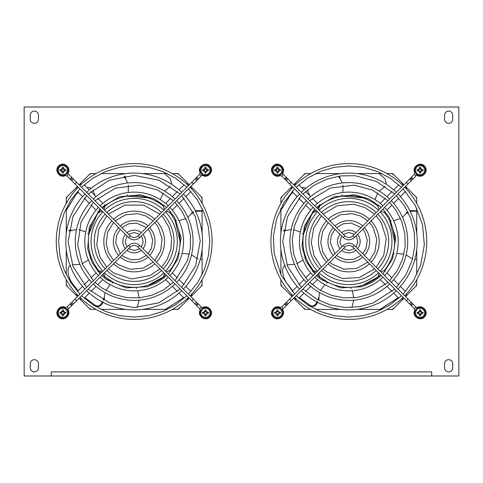 <?xml version="1.0" encoding="UTF-8"?>
<svg xmlns="http://www.w3.org/2000/svg" width="483" height="483" viewBox="0 0 483 483"><rect width="100%" height="100%" fill="white"/><g stroke="black" fill="none" stroke-linecap="round" stroke-linejoin="round"><path stroke-width="0.72" d="M405.545 186.402L416.738 197.589L416.738 203.343M416.738 208.306L416.738 233.452M416.738 249.548L416.738 274.694M416.738 279.657L416.738 285.411L405.545 296.598M403.915 298.228L392.727 309.422L386.974 309.422M382.011 309.422L356.865 309.422M340.769 309.422L315.628 309.422M310.66 309.422L304.906 309.422L293.718 298.228M292.088 296.598L280.895 285.411L280.895 279.657M280.895 274.688L280.895 249.548M280.895 233.452L280.895 208.312M280.895 203.343L280.895 197.589L292.088 186.402M293.718 184.772L304.906 173.578L310.66 173.578M315.628 173.578L340.769 173.578M356.865 173.578L382.005 173.578M386.974 173.578L392.727 173.578L403.915 184.772M77.455 296.598L66.262 285.411L66.262 279.657M66.262 274.688L66.262 249.548M66.262 233.452L66.262 208.318M66.262 203.343L66.262 197.589L77.455 186.402M96.026 309.422L90.273 309.422L79.085 298.228M189.282 298.228L178.094 309.422L172.34 309.422M167.366 309.422L142.231 309.422M126.135 309.422L100.995 309.422M202.105 279.657L202.105 285.411L190.912 296.598M190.912 186.402L202.105 197.589L202.105 203.343M202.105 208.312L202.105 233.452M202.105 249.548L202.105 274.688M172.34 173.578L178.094 173.578L189.282 184.772M79.085 184.772L90.273 173.578L96.026 173.578M100.995 173.578L126.135 173.578M142.231 173.578L167.372 173.578M431.681 371.91L431.681 375.985L51.319 375.985L51.307 371.898L51.319 375.985L24.15 375.985L24.15 107.015L458.85 107.015L458.85 375.985L431.693 375.985L431.693 371.898L51.319 371.898M452.74 119.241A4.075 4.075 0 0 1 448.659 123.316A4.075 4.075 0 0 1 444.589 119.241L444.589 115.165A4.075 4.075 0 0 1 448.659 111.09A4.075 4.075 0 0 1 452.74 115.165L452.74 119.241M30.26 115.165A4.075 4.075 0 0 1 34.341 111.09A4.075 4.075 0 0 1 38.411 115.165L38.411 119.241A4.075 4.075 0 0 1 34.335 123.316A4.075 4.075 0 0 1 30.26 119.241M30.266 119.241L30.266 115.165M444.589 363.759A4.075 4.075 0 0 1 448.659 359.684A4.075 4.075 0 0 1 452.74 363.759L452.74 367.835A4.075 4.075 0 0 1 448.659 371.91A4.075 4.075 0 0 1 444.589 367.835L444.589 363.759M30.26 363.759A4.075 4.075 0 0 1 34.335 359.684A4.075 4.075 0 0 1 38.411 363.759L38.411 367.835A4.075 4.075 0 0 1 34.341 371.91A4.075 4.075 0 0 1 30.26 367.835M30.266 367.835L30.266 363.759M406.511 293.851L406.052 296.097M380.731 271.784L384.275 270.565M377.96 276.892L379.101 273.414M384.414 270.389L385.289 271.253M378.569 277.973L377.706 277.097L363.119 285.061M403.414 298.736L401.168 299.194M316.902 211.216L313.358 212.435M313.219 212.611L312.344 211.747M319.674 206.108L318.532 209.586M319.927 205.903L319.064 205.027M294.219 184.264L296.465 183.806M291.122 189.149L291.581 186.903M296.465 299.194L294.219 298.736M318.532 273.414L319.577 276.813A45.849 45.849 0 0 0 380.411 274.724M314.958 210.588A45.849 45.849 0 0 0 313.503 270.74L316.902 271.784M379.101 209.586L377.881 206.042M377.706 205.903L378.569 205.027M384.208 212.357L380.731 211.216M384.414 212.611L385.289 211.747M317.222 274.724A45.849 45.849 0 0 0 319.577 276.813L319.752 276.958M319.064 277.973L319.933 277.103L327.51 282.096L326.75 283.201M308.257 262.879L313.219 270.389L312.344 271.253M291.581 296.097L291.122 293.851M401.168 183.806L403.414 184.264M406.052 186.903L406.511 189.149M384.13 270.74A45.849 45.849 0 0 0 384.13 212.26A45.849 45.849 0 0 1 384.13 270.74M378.056 206.187A45.849 45.849 0 0 0 319.577 206.187A45.849 45.849 0 0 1 378.056 206.187M318.502 300.227L319.022 298.971A16.833 16.833 0 0 1 318.949 297.28L319.637 292.65M320.452 290.452L324.799 284.644M326.858 283.135A16.833 16.833 0 0 1 328.126 282.416M283.599 230.814L284.952 230.922A16.833 16.833 0 0 1 286.534 230.331L291.152 229.552M293.495 229.648L300.36 231.991M302.436 233.482A16.833 16.833 0 0 1 303.511 234.466A45.849 45.849 0 0 0 315.592 273.094M338.825 176.174L339.144 177.496A16.833 16.833 0 0 1 340.189 178.813L342.362 182.966M342.99 185.224L342.882 192.476M342.109 194.909A16.833 16.833 0 0 1 341.505 196.237A45.849 45.849 0 0 0 317.222 208.276M407.857 211.808L406.698 212.52A16.833 16.833 0 0 1 405.768 213.927L402.49 217.272M400.54 218.57L393.603 220.707M391.055 220.725A16.833 16.833 0 0 1 389.6 220.562M299.454 297.582L309.772 305.196A74.714 74.714 0 0 0 310.557 305.679C313.449 307.357 315.87 306.107 317.826 301.941M287.373 284.004L287.439 284.101A74.714 74.714 0 0 1 286.522 282.748C282.609 276.753 280.852 267.479 285.218 265.348M311.644 214.669L303.626 233.784L302.334 233.398M320.555 205.396L319.257 204.87M309.645 195.603L307.496 189.922M289.402 196.201L289.335 196.291A74.714 74.714 0 0 1 290.337 194.999L292.873 192.282M301.47 187.428L306.186 188.014M290.337 194.999L280.895 210.377M281.408 229.92L280.895 229.86M286.534 230.331L283.72 230.077M338.178 173.578L338.251 173.922M416.738 210.817L409.819 210.57M405.768 213.927L408.189 212.478M340.189 178.813L339.567 176.066M318.949 297.28L317.838 299.877M305.751 257.222L304.845 258.296M303.052 260.047L296.761 263.67M294.521 264.31L286.993 264.859M374.422 203.47L374.518 202.063M374.941 199.6L377.899 192.965M379.336 191.135L385.102 186.263M392.902 254.094L394.261 253.756M396.742 253.394L403.963 254.161M406.149 254.964L412.56 258.936M280.895 230.626L281.281 230.669M394.665 241.355L389.914 221.178L391.182 220.731M379.94 309.422L397.334 298.319A74.714 74.714 0 0 0 398.028 297.715L398.173 297.582M350.459 287.319L351.201 288.508M352.312 290.754L353.816 297.86M353.731 300.185L351.932 307.514M286.522 282.748L292.728 290.863M416.738 259.268L414.746 259.715M379.173 173.578L384.993 178.831L386.515 184.428M410.158 211.246L416.738 211.228M398.107 297.516L397.334 298.319A74.714 74.714 0 0 0 398.028 297.715M317.156 301.591C315.206 305.757 312.743 306.959 309.772 305.196A74.714 74.714 0 0 0 310.557 305.679M362.848 197.855L342.193 196.134L342.157 194.794M313.274 270.462L313.618 270.872M317.349 274.845L318.049 275.491M318.068 275.509L318.43 275.829M313.503 212.26A45.849 45.849 0 0 1 315.592 209.906M191.878 293.851L191.419 296.097M166.098 271.784L169.642 270.565M163.326 276.892L164.468 273.414M169.781 270.389L170.656 271.253M163.936 277.973L163.073 277.097L148.486 285.061M188.781 298.736L186.535 299.194M102.269 211.216L98.725 212.435M98.586 212.611L97.711 211.747M105.04 206.108L103.899 209.586M105.294 205.903L104.431 205.027M79.586 184.264L81.832 183.806M76.489 189.149L76.948 186.903M81.832 299.194L79.586 298.736M103.899 273.414L104.944 276.813A45.849 45.849 0 0 0 165.778 274.724M100.325 210.588A45.849 45.849 0 0 0 98.87 270.74L102.269 271.784M164.468 209.586L163.248 206.042M163.073 205.903L163.936 205.027M169.575 212.357L166.098 211.216M169.781 212.611L170.656 211.747M102.589 274.724A45.849 45.849 0 0 0 104.944 276.813L105.119 276.958M104.431 277.973L105.3 277.103L112.877 282.096L112.116 283.201M97.161 268.542L98.586 270.389L97.711 271.253M76.948 296.097L76.489 293.851M186.535 183.806L188.781 184.264M191.419 186.903L191.878 189.149M169.497 270.74A45.849 45.849 0 0 0 169.497 212.26A45.849 45.849 0 0 1 169.497 270.74M163.423 206.187A45.849 45.849 0 0 0 104.944 206.187A45.849 45.849 0 0 1 163.423 206.187M103.869 300.227L104.388 298.971A16.833 16.833 0 0 1 104.316 297.28L105.004 292.65M105.819 290.452L110.166 284.644M112.225 283.135A16.833 16.833 0 0 1 113.493 282.416M68.966 230.814L70.319 230.922A16.833 16.833 0 0 1 71.901 230.331L76.519 229.552M78.862 229.648L85.726 231.991M87.803 233.482A16.833 16.833 0 0 1 88.878 234.466A45.849 45.849 0 0 0 100.959 273.094M124.191 176.174L124.511 177.496A16.833 16.833 0 0 1 125.556 178.813L127.729 182.966M128.357 185.224L128.249 192.476M127.476 194.909A16.833 16.833 0 0 1 126.872 196.237A45.849 45.849 0 0 0 102.589 208.276M193.224 211.808L192.065 212.52A16.833 16.833 0 0 1 191.135 213.927L187.857 217.272M185.907 218.57L178.97 220.707M176.422 220.725A16.833 16.833 0 0 1 174.967 220.562M84.821 297.582L95.139 305.196A74.714 74.714 0 0 0 95.924 305.679C98.816 307.357 101.237 306.107 103.193 301.941M72.74 284.004L72.806 284.101A74.714 74.714 0 0 1 71.889 282.748C67.976 276.753 66.219 267.479 70.584 265.348M97.011 214.669L88.993 233.784L87.701 233.398M105.922 205.396L104.624 204.87M95.012 195.603L92.863 189.922M74.768 196.201L74.702 196.291A74.714 74.714 0 0 1 75.704 194.999L78.24 192.282M86.837 187.428L91.553 188.014M75.704 194.999L66.262 210.377M66.775 229.92L66.262 229.86M71.901 230.331L69.087 230.077M123.545 173.578L123.618 173.922M202.105 210.817L195.186 210.57M191.135 213.927L193.556 212.478M125.556 178.813L124.934 176.066M104.316 297.28L103.205 299.877M91.118 257.222L90.212 258.296M88.419 260.047L82.128 263.67M79.888 264.31L72.359 264.859M159.788 203.47L159.885 202.063M160.308 199.6L163.266 192.965M164.703 191.135L170.463 186.263M178.269 254.094L179.628 253.756M182.109 253.394L189.33 254.161M191.516 254.964L197.927 258.936M66.262 230.626L66.648 230.669M180.032 241.355L175.281 221.178L176.549 220.731M165.307 309.422L182.701 298.319A74.714 74.714 0 0 0 183.395 297.715L183.54 297.582M135.826 287.319L136.568 288.508M137.679 290.754L139.182 297.86M139.098 300.185L137.299 307.514M71.889 282.748L78.095 290.863M202.105 259.268L200.113 259.715M164.54 173.578L170.36 178.831L171.882 184.428M195.524 211.246L202.105 211.228M183.474 297.516L182.701 298.319A74.714 74.714 0 0 0 183.395 297.715M102.523 301.591C100.573 305.757 98.109 306.959 95.139 305.196A74.714 74.714 0 0 0 95.924 305.679M148.215 197.855L127.56 196.134L127.524 194.794M98.641 270.462L98.985 270.872M102.716 274.845L103.416 275.491M103.434 275.509L103.797 275.829M98.87 212.26A45.849 45.849 0 0 1 100.959 209.906M281.951 173.3L282.392 173.608C286.558 168.326 278.649 161.008 273.704 165.566C268.27 169.539 273.927 178.716 279.917 175.649L281.655 175.969L285.803 180.117A1.153 0.676 -45 0 1 286.141 178.825A1.153 0.676 -45 0 1 287.433 178.487L286.31 177.358L284.674 178.994M417.016 174.635L416.708 175.075C421.991 179.241 429.309 171.332 424.75 166.387C420.778 160.954 411.601 166.611 414.668 172.6L414.348 174.339L410.2 178.487A1.153 0.676 45 0 1 411.492 178.825A1.153 0.676 45 0 1 411.83 180.117L412.959 178.994L411.323 177.358M410.2 178.487L352.801 235.879L354.437 237.515C350.688 240.594 346.945 240.594 343.196 237.515L285.803 180.117M282.392 309.392L281.951 309.7L282.392 309.392C286.558 314.675 278.649 321.992 273.704 317.434C268.27 313.461 273.927 304.284 279.917 307.351L281.655 307.031L284.674 304.006L286.31 305.642L283.286 308.661L281.655 307.031M417.016 308.365L416.708 307.925C421.991 303.759 429.309 311.668 424.75 316.613C420.778 322.046 411.601 316.389 414.668 310.4L414.348 308.661L411.323 305.642L412.959 304.006L415.978 307.031L414.348 308.661M411.323 305.642L352.801 247.121L354.437 245.485C350.688 242.406 346.945 242.406 343.196 245.485L284.674 304.006M294.552 185.599A77.908 77.908 0 0 1 403.082 185.599M404.718 187.235A77.908 77.908 0 0 1 404.718 295.765M403.082 297.401A77.908 77.908 0 0 1 294.552 297.401M292.915 295.765A77.908 77.908 0 0 1 292.915 187.235M301.277 192.325A68.399 68.399 0 0 1 396.356 192.325M397.992 193.961A68.399 68.399 0 0 1 397.992 289.039M396.356 290.675A68.399 68.399 0 0 1 301.277 290.675M299.641 289.039A68.399 68.399 0 0 1 299.641 193.961M308.003 199.05A58.89 58.89 0 0 1 389.63 199.05M391.266 200.686A58.89 58.89 0 0 1 391.266 282.314M389.63 283.95A58.89 58.89 0 0 1 308.003 283.95M306.367 282.314A58.89 58.89 0 0 1 306.367 200.686M314.729 205.776A49.381 49.381 0 0 1 382.904 205.776M384.54 207.412A49.381 49.381 0 0 1 384.54 275.588M382.904 277.224A49.381 49.381 0 0 1 314.729 277.224M313.093 275.588A49.381 49.381 0 0 1 313.093 207.412M321.455 212.502A39.872 39.872 0 0 1 376.179 212.502M377.815 214.138A39.872 39.872 0 0 1 377.815 268.862M376.179 270.498A39.872 39.872 0 0 1 321.455 270.498M319.818 268.862A39.872 39.872 0 0 1 319.818 214.138M328.18 219.228A30.363 30.363 0 0 1 369.453 219.228M371.089 220.864A30.363 30.363 0 0 1 371.089 262.136M369.453 263.772A30.363 30.363 0 0 1 328.18 263.772M326.544 262.136A30.363 30.363 0 0 1 326.544 220.864M334.912 225.959A20.854 20.854 0 0 1 362.721 225.959M364.357 227.596A20.854 20.854 0 0 1 364.357 255.404M362.721 257.041A20.854 20.854 0 0 1 334.912 257.041M333.276 255.404A20.854 20.854 0 0 1 333.276 227.596M341.656 232.703A11.344 11.344 0 0 1 355.977 232.703M357.613 234.34A11.344 11.344 0 0 1 357.613 248.66M355.977 250.297A11.344 11.344 0 0 1 341.656 250.297M340.02 248.66A11.344 11.344 0 0 1 340.02 234.34M67.318 173.3L67.759 173.608C71.925 168.326 64.016 161.008 59.071 165.566C53.637 169.539 59.294 178.716 65.283 175.649L67.022 175.969L71.17 180.117A1.153 0.676 -45 0 1 71.508 178.825A1.153 0.676 -45 0 1 72.8 178.487L71.677 177.358L70.041 178.994M202.383 174.635L202.075 175.075C207.358 179.241 214.675 171.332 210.117 166.387C206.144 160.954 196.967 166.611 200.034 172.6L199.714 174.339L195.567 178.487A1.153 0.676 45 0 1 196.859 178.825A1.153 0.676 45 0 1 197.197 180.117L198.326 178.994L196.69 177.358M195.567 178.487L138.168 235.879L139.804 237.515C136.055 240.594 132.312 240.594 128.563 237.515L71.17 180.117M67.759 309.392L67.318 309.7L67.759 309.392C71.925 314.675 64.016 321.992 59.071 317.434C53.637 313.461 59.294 304.284 65.283 307.351L67.022 307.031L70.041 304.006L71.677 305.642L68.652 308.661L67.022 307.031M202.383 308.365L202.075 307.925C207.358 303.759 214.675 311.668 210.117 316.613C206.144 322.046 196.967 316.389 200.034 310.4L199.714 308.661L196.69 305.642L198.326 304.006L201.345 307.031L199.714 308.661M196.69 305.642L138.168 247.121L139.804 245.485C136.055 242.406 132.312 242.406 128.563 245.485L70.041 304.006M79.918 185.599A77.908 77.908 0 0 1 188.448 185.599M190.085 187.235A77.908 77.908 0 0 1 190.085 295.765M188.448 297.401A77.908 77.908 0 0 1 79.918 297.401M78.282 295.765A77.908 77.908 0 0 1 78.282 187.235M86.644 192.325A68.399 68.399 0 0 1 181.723 192.325M183.359 193.961A68.399 68.399 0 0 1 183.359 289.039M181.723 290.675A68.399 68.399 0 0 1 86.644 290.675M85.008 289.039A68.399 68.399 0 0 1 85.008 193.961M93.37 199.05A58.89 58.89 0 0 1 174.997 199.05M176.633 200.686A58.89 58.89 0 0 1 176.633 282.314M174.997 283.95A58.89 58.89 0 0 1 93.37 283.95M91.734 282.314A58.89 58.89 0 0 1 91.734 200.686M100.096 205.776A49.381 49.381 0 0 1 168.271 205.776M169.907 207.412A49.381 49.381 0 0 1 169.907 275.588M168.271 277.224A49.381 49.381 0 0 1 100.096 277.224M98.46 275.588A49.381 49.381 0 0 1 98.46 207.412M106.821 212.502A39.872 39.872 0 0 1 161.545 212.502M163.182 214.138A39.872 39.872 0 0 1 163.182 268.862M161.545 270.498A39.872 39.872 0 0 1 106.821 270.498M105.185 268.862A39.872 39.872 0 0 1 105.185 214.138M113.547 219.228A30.363 30.363 0 0 1 154.82 219.228M156.456 220.864A30.363 30.363 0 0 1 156.456 262.136M154.82 263.772A30.363 30.363 0 0 1 113.547 263.772M111.911 262.136A30.363 30.363 0 0 1 111.911 220.864M120.279 225.959A20.854 20.854 0 0 1 148.088 225.959M149.724 227.596A20.854 20.854 0 0 1 149.724 255.404M148.088 257.041A20.854 20.854 0 0 1 120.279 257.041M118.643 255.404A20.854 20.854 0 0 1 118.643 227.596M127.023 232.703A11.344 11.344 0 0 1 141.344 232.703M142.98 234.34A11.344 11.344 0 0 1 142.98 248.66M141.344 250.297A11.344 11.344 0 0 1 127.023 250.297M125.387 248.66A11.344 11.344 0 0 1 125.387 234.34M420.138 164.751A5.434 5.434 0 0 1 424.841 172.902A5.434 5.434 0 0 1 415.428 172.902A5.434 5.434 0 0 1 420.138 164.751M420.138 174.701A4.522 4.522 0 0 1 416.219 167.921A4.522 4.522 0 0 1 424.05 167.921A4.522 4.522 0 0 1 420.138 174.701M420.512 168.772A8.815 0.767 -83.1 0 0 420.651 167.329A2.898 2.898 0 0 0 419.618 167.329A8.815 0.767 83.1 0 0 419.757 168.772L418.725 169.805A8.815 0.767 -173.1 0 0 417.282 169.666A2.898 2.898 0 0 0 417.282 170.698A8.815 0.767 -6.9 0 0 418.725 170.559L419.757 171.592A8.815 0.767 96.9 0 0 419.618 173.035A2.898 2.898 0 0 0 420.651 173.035A8.815 0.767 -96.9 0 0 420.512 171.592L421.544 170.559A8.815 0.767 6.9 0 0 422.987 170.698A2.898 2.898 0 0 0 422.987 169.666A8.815 0.767 173.1 0 0 421.544 169.805L420.313 168.748L420.651 167.329M420.928 169.231A8.73 1.515 -40.8 0 1 421.713 168.603A8.73 1.515 130.8 0 1 421.085 169.388M421.085 170.976A8.73 1.515 49.2 0 1 421.713 171.761A8.73 1.515 -139.2 0 1 420.928 171.133M419.341 171.133A8.73 1.515 139.2 0 1 418.556 171.761A8.73 1.515 -49.2 0 1 419.184 170.976M419.184 169.388A8.73 1.515 -130.8 0 1 418.556 168.603A8.73 1.515 40.8 0 1 419.341 169.231M419.618 167.329L419.896 168.38A1.817 1.817 0 0 1 420.373 168.38M417.282 170.698L418.332 170.421A1.817 1.817 0 0 1 418.332 169.944L417.282 169.666M420.651 173.035L420.373 171.984A1.817 1.817 0 0 1 419.896 171.984L419.618 173.035M422.987 169.666L421.937 169.944A1.817 1.817 0 0 1 421.937 170.421L422.987 170.698M418.556 171.761L419.407 170.91L419.896 171.984M421.713 171.761L420.862 170.91L421.937 170.421M421.713 168.603L420.862 169.455L420.313 168.748M418.556 168.603L419.407 169.455L418.332 169.944M421.937 169.944L420.862 169.455M420.373 171.984L420.862 170.91M419.896 168.38L419.407 169.455M418.332 170.421L419.407 170.91M62.862 164.751A5.434 5.434 0 0 1 67.572 172.902A5.434 5.434 0 0 1 58.159 172.902A5.434 5.434 0 0 1 62.862 164.751M62.862 174.701A4.522 4.522 0 0 1 58.95 167.921A4.522 4.522 0 0 1 66.781 167.921A4.522 4.522 0 0 1 62.862 174.701M63.243 168.772A8.815 0.767 -83.1 0 0 63.382 167.329A2.898 2.898 0 0 0 62.349 167.329A8.815 0.767 83.1 0 0 62.488 168.772L61.456 169.805A8.815 0.767 -173.1 0 0 60.013 169.666A2.898 2.898 0 0 0 60.013 170.698A8.815 0.767 -6.9 0 0 61.456 170.559L62.488 171.592A8.815 0.767 96.9 0 0 62.349 173.035A2.898 2.898 0 0 0 63.382 173.035A8.815 0.767 -96.9 0 0 63.243 171.592L64.275 170.559A8.815 0.767 6.9 0 0 65.718 170.698A2.898 2.898 0 0 0 65.718 169.666A8.815 0.767 173.1 0 0 64.275 169.805L63.044 168.748L63.382 167.329M63.659 169.231A8.73 1.515 -40.8 0 1 64.444 168.603A8.73 1.515 130.8 0 1 63.816 169.388M63.816 170.976A8.73 1.515 49.2 0 1 64.444 171.761A8.73 1.515 -139.2 0 1 63.659 171.133M62.072 171.133A8.73 1.515 139.2 0 1 61.287 171.761A8.73 1.515 -49.2 0 1 61.915 170.976M61.915 169.388A8.73 1.515 -130.8 0 1 61.287 168.603A8.73 1.515 40.8 0 1 62.072 169.231M62.349 167.329L62.627 168.38A1.817 1.817 0 0 1 63.104 168.38M60.013 170.698L61.063 170.421A1.817 1.817 0 0 1 61.063 169.944L60.013 169.666M63.382 173.035L63.104 171.984A1.817 1.817 0 0 1 62.627 171.984L62.349 173.035M65.718 169.666L64.668 169.944A1.817 1.817 0 0 1 64.668 170.421L65.718 170.698M61.287 171.761L62.138 170.91L62.627 171.984M64.444 171.761L63.593 170.91L64.668 170.421M64.444 168.603L63.593 169.455L63.044 168.748M61.287 168.603L62.138 169.455L61.063 169.944M64.668 169.944L63.593 169.455M63.104 171.984L63.593 170.91M62.627 168.38L62.138 169.455M61.063 170.421L62.138 170.91M277.496 164.751A5.434 5.434 0 0 1 282.205 172.902A5.434 5.434 0 0 1 272.792 172.902A5.434 5.434 0 0 1 277.496 164.751M277.496 174.701A4.522 4.522 0 0 1 273.583 167.921A4.522 4.522 0 0 1 281.414 167.921A4.522 4.522 0 0 1 277.496 174.701M277.876 168.772A8.815 0.767 -83.1 0 0 278.015 167.329A2.898 2.898 0 0 0 276.982 167.329A8.815 0.767 83.1 0 0 277.121 168.772L276.089 169.805A8.815 0.767 -173.1 0 0 274.646 169.666A2.898 2.898 0 0 0 274.646 170.698A8.815 0.767 -6.9 0 0 276.089 170.559L277.121 171.592A8.815 0.767 96.9 0 0 276.982 173.035A2.898 2.898 0 0 0 278.015 173.035A8.815 0.767 -96.9 0 0 277.876 171.592L278.908 170.559A8.815 0.767 6.9 0 0 280.351 170.698A2.898 2.898 0 0 0 280.351 169.666A8.815 0.767 173.1 0 0 278.908 169.805L277.677 168.748L278.015 167.329M278.293 169.231A8.73 1.515 -40.8 0 1 279.077 168.603A8.73 1.515 130.8 0 1 278.45 169.388M278.45 170.976A8.73 1.515 49.2 0 1 279.077 171.761A8.73 1.515 -139.2 0 1 278.293 171.133M276.705 171.133A8.73 1.515 139.2 0 1 275.92 171.761A8.73 1.515 -49.2 0 1 276.548 170.976M276.548 169.388A8.73 1.515 -130.8 0 1 275.92 168.603A8.73 1.515 40.8 0 1 276.705 169.231M276.982 167.329L277.26 168.38A1.817 1.817 0 0 1 277.737 168.38M274.646 170.698L275.696 170.421A1.817 1.817 0 0 1 275.696 169.944L274.646 169.666M278.015 173.035L277.737 171.984A1.817 1.817 0 0 1 277.26 171.984L276.982 173.035M280.351 169.666L279.301 169.944A1.817 1.817 0 0 1 279.301 170.421L280.351 170.698M275.92 171.761L276.771 170.91L277.26 171.984M279.077 171.761L278.226 170.91L279.301 170.421M279.077 168.603L278.226 169.455L277.677 168.748M275.92 168.603L276.771 169.455L275.696 169.944M279.301 169.944L278.226 169.455M277.737 171.984L278.226 170.91M277.26 168.38L276.771 169.455M275.696 170.421L276.771 170.91M277.496 307.381A5.434 5.434 0 0 1 282.205 315.532A5.434 5.434 0 0 1 272.792 315.532A5.434 5.434 0 0 1 277.496 307.381M277.496 317.337A4.522 4.522 0 0 1 273.583 310.557A4.522 4.522 0 0 1 281.414 310.557A4.522 4.522 0 0 1 277.496 317.337M277.876 311.408A8.815 0.767 -83.1 0 0 278.015 309.965A2.898 2.898 0 0 0 276.982 309.965A8.815 0.767 83.1 0 0 277.121 311.408L276.089 312.441A8.815 0.767 -173.1 0 0 274.646 312.302A2.898 2.898 0 0 0 274.646 313.334A8.815 0.767 -6.9 0 0 276.089 313.195L277.121 314.228A8.815 0.767 96.9 0 0 276.982 315.671A2.898 2.898 0 0 0 278.015 315.671A8.815 0.767 -96.9 0 0 277.876 314.228L278.908 313.195A8.815 0.767 6.9 0 0 280.351 313.334A2.898 2.898 0 0 0 280.351 312.302A8.815 0.767 173.1 0 0 278.908 312.441L277.677 311.384L278.015 309.965M278.293 311.867A8.73 1.515 -40.8 0 1 279.077 311.239A8.73 1.515 130.8 0 1 278.45 312.024M278.45 313.612A8.73 1.515 49.2 0 1 279.077 314.397A8.73 1.515 -139.2 0 1 278.293 313.769M276.705 313.769A8.73 1.515 139.2 0 1 275.92 314.397A8.73 1.515 -49.2 0 1 276.548 313.612M276.548 312.024A8.73 1.515 -130.8 0 1 275.92 311.239A8.73 1.515 40.8 0 1 276.705 311.867M276.982 309.965L277.26 311.016A1.817 1.817 0 0 1 277.737 311.016M274.646 313.334L275.696 313.056A1.817 1.817 0 0 1 275.696 312.579L274.646 312.302M278.015 315.671L277.737 314.62A1.817 1.817 0 0 1 277.26 314.62L276.982 315.671M280.351 312.302L279.301 312.579A1.817 1.817 0 0 1 279.301 313.056L280.351 313.334M275.92 314.397L276.771 313.545L277.26 314.62M279.077 314.397L278.226 313.545L279.301 313.056M279.077 311.239L278.226 312.09L277.677 311.384M275.92 311.239L276.771 312.09L275.696 312.579M279.301 312.579L278.226 312.09M277.737 314.62L278.226 313.545M277.26 311.016L276.771 312.09M275.696 313.056L276.771 313.545M420.138 307.381A5.434 5.434 0 0 1 424.841 315.532A5.434 5.434 0 0 1 415.428 315.532A5.434 5.434 0 0 1 420.138 307.381M420.138 317.337A4.522 4.522 0 0 1 416.219 310.557A4.522 4.522 0 0 1 424.05 310.557A4.522 4.522 0 0 1 420.138 317.337M420.512 311.408A8.815 0.767 -83.1 0 0 420.651 309.965A2.898 2.898 0 0 0 419.618 309.965A8.815 0.767 83.1 0 0 419.757 311.408L418.725 312.441A8.815 0.767 -173.1 0 0 417.282 312.302A2.898 2.898 0 0 0 417.282 313.334A8.815 0.767 -6.9 0 0 418.725 313.195L419.757 314.228A8.815 0.767 96.9 0 0 419.618 315.671A2.898 2.898 0 0 0 420.651 315.671A8.815 0.767 -96.9 0 0 420.512 314.228L421.544 313.195A8.815 0.767 6.9 0 0 422.987 313.334A2.898 2.898 0 0 0 422.987 312.302A8.815 0.767 173.1 0 0 421.544 312.441L420.313 311.384L420.651 309.965M420.928 311.867A8.73 1.515 -40.8 0 1 421.713 311.239A8.73 1.515 130.8 0 1 421.085 312.024M421.085 313.612A8.73 1.515 49.2 0 1 421.713 314.397A8.73 1.515 -139.2 0 1 420.928 313.769M419.341 313.769A8.73 1.515 139.2 0 1 418.556 314.397A8.73 1.515 -49.2 0 1 419.184 313.612M419.184 312.024A8.73 1.515 -130.8 0 1 418.556 311.239A8.73 1.515 40.8 0 1 419.341 311.867M419.618 309.965L419.896 311.016A1.817 1.817 0 0 1 420.373 311.016M417.282 313.334L418.332 313.056A1.817 1.817 0 0 1 418.332 312.579L417.282 312.302M420.651 315.671L420.373 314.62A1.817 1.817 0 0 1 419.896 314.62L419.618 315.671M422.987 312.302L421.937 312.579A1.817 1.817 0 0 1 421.937 313.056L422.987 313.334M418.556 314.397L419.407 313.545L419.896 314.62M421.713 314.397L420.862 313.545L421.937 313.056M421.713 311.239L420.862 312.09L420.313 311.384M418.556 311.239L419.407 312.09L418.332 312.579M421.937 312.579L420.862 312.09M420.373 314.62L420.862 313.545M419.896 311.016L419.407 312.09M418.332 313.056L419.407 313.545M205.504 164.751A5.434 5.434 0 0 1 210.208 172.902A5.434 5.434 0 0 1 200.795 172.902A5.434 5.434 0 0 1 205.504 164.751M205.504 174.701A4.522 4.522 0 0 1 201.586 167.921A4.522 4.522 0 0 1 209.417 167.921A4.522 4.522 0 0 1 205.504 174.701M205.879 168.772A8.815 0.767 -83.1 0 0 206.018 167.329A2.898 2.898 0 0 0 204.985 167.329A8.815 0.767 83.1 0 0 205.124 168.772L204.092 169.805A8.815 0.767 -173.1 0 0 202.649 169.666A2.898 2.898 0 0 0 202.649 170.698A8.815 0.767 -6.9 0 0 204.092 170.559L205.124 171.592A8.815 0.767 96.9 0 0 204.985 173.035A2.898 2.898 0 0 0 206.018 173.035A8.815 0.767 -96.9 0 0 205.879 171.592L206.911 170.559A8.815 0.767 6.9 0 0 208.354 170.698A2.898 2.898 0 0 0 208.354 169.666A8.815 0.767 173.1 0 0 206.911 169.805L205.68 168.748L206.018 167.329M206.295 169.231A8.73 1.515 -40.8 0 1 207.08 168.603A8.73 1.515 130.8 0 1 206.452 169.388M206.452 170.976A8.73 1.515 49.2 0 1 207.08 171.761A8.73 1.515 -139.2 0 1 206.295 171.133M204.707 171.133A8.73 1.515 139.2 0 1 203.923 171.761A8.73 1.515 -49.2 0 1 204.55 170.976M204.55 169.388A8.73 1.515 -130.8 0 1 203.923 168.603A8.73 1.515 40.8 0 1 204.707 169.231M204.985 167.329L205.263 168.38A1.817 1.817 0 0 1 205.74 168.38M202.649 170.698L203.699 170.421A1.817 1.817 0 0 1 203.699 169.944L202.649 169.666M206.018 173.035L205.74 171.984A1.817 1.817 0 0 1 205.263 171.984L204.985 173.035M208.354 169.666L207.304 169.944A1.817 1.817 0 0 1 207.304 170.421L208.354 170.698M203.923 171.761L204.774 170.91L205.263 171.984M207.08 171.761L206.229 170.91L207.304 170.421M207.08 168.603L206.229 169.455L205.68 168.748M203.923 168.603L204.774 169.455L203.699 169.944M207.304 169.944L206.229 169.455M205.74 171.984L206.229 170.91M205.263 168.38L204.774 169.455M203.699 170.421L204.774 170.91M205.504 307.381A5.434 5.434 0 0 1 210.208 315.532A5.434 5.434 0 0 1 200.795 315.532A5.434 5.434 0 0 1 205.504 307.381M205.504 317.337A4.522 4.522 0 0 1 201.586 310.557A4.522 4.522 0 0 1 209.417 310.557A4.522 4.522 0 0 1 205.504 317.337M205.879 311.408A8.815 0.767 -83.1 0 0 206.018 309.965A2.898 2.898 0 0 0 204.985 309.965A8.815 0.767 83.1 0 0 205.124 311.408L204.092 312.441A8.815 0.767 -173.1 0 0 202.649 312.302A2.898 2.898 0 0 0 202.649 313.334A8.815 0.767 -6.9 0 0 204.092 313.195L205.124 314.228A8.815 0.767 96.9 0 0 204.985 315.671A2.898 2.898 0 0 0 206.018 315.671A8.815 0.767 -96.9 0 0 205.879 314.228L206.911 313.195A8.815 0.767 6.9 0 0 208.354 313.334A2.898 2.898 0 0 0 208.354 312.302A8.815 0.767 173.1 0 0 206.911 312.441L205.68 311.384L206.018 309.965M206.295 311.867A8.73 1.515 -40.8 0 1 207.08 311.239A8.73 1.515 130.8 0 1 206.452 312.024M206.452 313.612A8.73 1.515 49.2 0 1 207.08 314.397A8.73 1.515 -139.2 0 1 206.295 313.769M204.707 313.769A8.73 1.515 139.2 0 1 203.923 314.397A8.73 1.515 -49.2 0 1 204.55 313.612M204.55 312.024A8.73 1.515 -130.8 0 1 203.923 311.239A8.73 1.515 40.8 0 1 204.707 311.867M204.985 309.965L205.263 311.016A1.817 1.817 0 0 1 205.74 311.016M202.649 313.334L203.699 313.056A1.817 1.817 0 0 1 203.699 312.579L202.649 312.302M206.018 315.671L205.74 314.62A1.817 1.817 0 0 1 205.263 314.62L204.985 315.671M208.354 312.302L207.304 312.579A1.817 1.817 0 0 1 207.304 313.056L208.354 313.334M203.923 314.397L204.774 313.545L205.263 314.62M207.08 314.397L206.229 313.545L207.304 313.056M207.08 311.239L206.229 312.09L205.68 311.384M203.923 311.239L204.774 312.09L203.699 312.579M207.304 312.579L206.229 312.09M205.74 314.62L206.229 313.545M205.263 311.016L204.774 312.09M203.699 313.056L204.774 313.545M62.862 307.381A5.434 5.434 0 0 1 67.572 315.532A5.434 5.434 0 0 1 58.159 315.532A5.434 5.434 0 0 1 62.862 307.381M62.862 317.337A4.522 4.522 0 0 1 58.95 310.557A4.522 4.522 0 0 1 66.781 310.557A4.522 4.522 0 0 1 62.862 317.337M63.243 311.408A8.815 0.767 -83.1 0 0 63.382 309.965A2.898 2.898 0 0 0 62.349 309.965A8.815 0.767 83.1 0 0 62.488 311.408L61.456 312.441A8.815 0.767 -173.1 0 0 60.013 312.302A2.898 2.898 0 0 0 60.013 313.334A8.815 0.767 -6.9 0 0 61.456 313.195L62.488 314.228A8.815 0.767 96.9 0 0 62.349 315.671A2.898 2.898 0 0 0 63.382 315.671A8.815 0.767 -96.9 0 0 63.243 314.228L64.275 313.195A8.815 0.767 6.9 0 0 65.718 313.334A2.898 2.898 0 0 0 65.718 312.302A8.815 0.767 173.1 0 0 64.275 312.441L63.044 311.384L63.382 309.965M63.659 311.867A8.73 1.515 -40.8 0 1 64.444 311.239A8.73 1.515 130.8 0 1 63.816 312.024M63.816 313.612A8.73 1.515 49.2 0 1 64.444 314.397A8.73 1.515 -139.2 0 1 63.659 313.769M62.072 313.769A8.73 1.515 139.2 0 1 61.287 314.397A8.73 1.515 -49.2 0 1 61.915 313.612M61.915 312.024A8.73 1.515 -130.8 0 1 61.287 311.239A8.73 1.515 40.8 0 1 62.072 311.867M62.349 309.965L62.627 311.016A1.817 1.817 0 0 1 63.104 311.016M60.013 313.334L61.063 313.056A1.817 1.817 0 0 1 61.063 312.579L60.013 312.302M63.382 315.671L63.104 314.62A1.817 1.817 0 0 1 62.627 314.62L62.349 315.671M65.718 312.302L64.668 312.579A1.817 1.817 0 0 1 64.668 313.056L65.718 313.334M61.287 314.397L62.138 313.545L62.627 314.62M64.444 314.397L63.593 313.545L64.668 313.056M64.444 311.239L63.593 312.09L63.044 311.384M61.287 311.239L62.138 312.09L61.063 312.579M64.668 312.579L63.593 312.09M63.104 314.62L63.593 313.545M62.627 311.016L62.138 312.09M61.063 313.056L62.138 313.545M303.517 308.027A80.486 80.486 0 0 0 305.63 309.422M392.003 309.422A80.486 80.486 0 0 0 394.116 308.027M378.485 272.804A43.132 43.132 0 0 1 319.148 272.804M317.512 271.168A43.132 43.132 0 0 1 317.512 211.832M282.289 196.201A80.486 80.486 0 0 0 280.895 198.314M280.895 284.686A80.486 80.486 0 0 0 282.289 286.799M380.121 211.832A43.132 43.132 0 0 1 380.121 271.168M319.148 210.196A43.132 43.132 0 0 1 378.485 210.196M415.344 286.799A80.486 80.486 0 0 0 416.738 284.686M416.738 198.314A80.486 80.486 0 0 0 415.344 196.201M394.116 174.973A80.486 80.486 0 0 0 392.003 173.578M305.63 173.578A80.486 80.486 0 0 0 303.517 174.973M88.884 308.027A80.486 80.486 0 0 0 90.997 309.422M177.37 309.422A80.486 80.486 0 0 0 179.483 308.027M163.852 272.804A43.132 43.132 0 0 1 104.515 272.804M102.879 271.168A43.132 43.132 0 0 1 102.879 211.832M67.656 196.201A80.486 80.486 0 0 0 66.262 198.314M66.262 284.686A80.486 80.486 0 0 0 67.656 286.799M165.488 211.832A43.132 43.132 0 0 1 165.488 271.168M104.515 210.196A43.132 43.132 0 0 1 163.852 210.196M200.711 286.799A80.486 80.486 0 0 0 202.105 284.686M202.105 198.314A80.486 80.486 0 0 0 200.711 196.201M179.483 174.973A80.486 80.486 0 0 0 177.37 173.578M90.997 173.578A80.486 80.486 0 0 0 88.884 174.973M279.699 175.148L279.917 175.649M415.169 172.383L414.668 172.6M281.855 173.433L283.286 174.339L281.655 175.969M416.883 174.538L415.978 175.969L414.348 174.339M286.787 181.101A1.153 0.676 -45 0 1 287.119 179.803A1.153 0.676 -45 0 1 288.417 179.471L287.433 178.487M409.216 179.471A1.153 0.676 45 0 1 410.514 179.803A1.153 0.676 45 0 1 410.846 181.101L411.83 180.117M289.601 183.92L291.237 182.284L288.417 179.471M406.396 182.284L408.032 183.92L410.846 181.101M343.196 237.515L344.832 235.879L291.237 182.284M279.699 307.852L279.917 307.351M415.169 310.617L414.668 310.4M285.803 302.883A1.153 0.676 45 0 0 286.141 304.175A1.153 0.676 45 0 0 287.433 304.513L286.31 305.642M410.2 304.513A1.153 0.676 -45 0 0 411.492 304.175A1.153 0.676 -45 0 0 411.83 302.883L412.959 304.006M286.787 301.899A1.153 0.676 45 0 0 287.119 303.197A1.153 0.676 45 0 0 288.417 303.529L287.433 304.513M409.216 303.529A1.153 0.676 -45 0 0 410.514 303.197A1.153 0.676 -45 0 0 410.846 301.899L411.83 302.883M289.601 299.08L291.237 300.716L288.417 303.529M406.396 300.716L408.032 299.08L410.846 301.899M343.196 245.485L344.832 247.121L291.237 300.716M65.066 175.148L65.283 175.649M200.536 172.383L200.034 172.6M67.222 173.433L68.652 174.339L67.022 175.969M202.25 174.538L201.345 175.969L199.714 174.339M72.154 181.101A1.153 0.676 -45 0 1 72.486 179.803A1.153 0.676 -45 0 1 73.784 179.471L72.8 178.487M194.583 179.471A1.153 0.676 45 0 1 195.881 179.803A1.153 0.676 45 0 1 196.213 181.101L197.197 180.117M74.968 183.92L76.604 182.284L73.784 179.471M191.763 182.284L193.399 183.92L196.213 181.101M128.563 237.515L130.199 235.879L76.604 182.284M65.066 307.852L65.283 307.351M200.536 310.617L200.034 310.4M71.17 302.883A1.153 0.676 45 0 0 71.508 304.175A1.153 0.676 45 0 0 72.8 304.513L71.677 305.642M195.567 304.513A1.153 0.676 -45 0 0 196.859 304.175A1.153 0.676 -45 0 0 197.197 302.883L198.326 304.006M72.154 301.899A1.153 0.676 45 0 0 72.486 303.197A1.153 0.676 45 0 0 73.784 303.529L72.8 304.513M194.583 303.529A1.153 0.676 -45 0 0 195.881 303.197A1.153 0.676 -45 0 0 196.213 301.899L197.197 302.883M74.968 299.08L76.604 300.716L73.784 303.529M191.763 300.716L193.399 299.08L196.213 301.899M128.563 245.485L130.199 247.121L76.604 300.716M420.138 175.564A5.379 5.379 0 0 0 425.517 170.185A5.379 5.379 0 0 0 420.138 164.8A5.379 5.379 0 0 0 414.752 170.185A5.379 5.379 0 0 0 420.138 175.564M419.661 167.607A2.62 2.62 0 0 1 420.608 167.607M417.56 170.656A2.62 2.62 0 0 1 417.56 169.708M420.608 172.757A2.62 2.62 0 0 1 419.661 172.757M422.71 169.708A2.62 2.62 0 0 1 422.71 170.656M62.862 175.564A5.379 5.379 0 0 0 68.248 170.185A5.379 5.379 0 0 0 62.862 164.8A5.379 5.379 0 0 0 57.483 170.185A5.379 5.379 0 0 0 62.862 175.564M62.392 167.607A2.62 2.62 0 0 1 63.339 167.607M60.29 170.656A2.62 2.62 0 0 1 60.29 169.708M63.339 172.757A2.62 2.62 0 0 1 62.392 172.757M65.44 169.708A2.62 2.62 0 0 1 65.44 170.656M277.496 175.564A5.379 5.379 0 0 0 282.881 170.185A5.379 5.379 0 0 0 277.496 164.8A5.379 5.379 0 0 0 272.116 170.185A5.379 5.379 0 0 0 277.496 175.564M277.025 167.607A2.62 2.62 0 0 1 277.973 167.607M274.924 170.656A2.62 2.62 0 0 1 274.924 169.708M277.973 172.757A2.62 2.62 0 0 1 277.025 172.757M280.074 169.708A2.62 2.62 0 0 1 280.074 170.656M277.496 318.2A5.379 5.379 0 0 0 282.881 312.815A5.379 5.379 0 0 0 277.496 307.436A5.379 5.379 0 0 0 272.116 312.815A5.379 5.379 0 0 0 277.496 318.2M277.025 310.243A2.62 2.62 0 0 1 277.973 310.243M274.924 313.292A2.62 2.62 0 0 1 274.924 312.344M277.973 315.393A2.62 2.62 0 0 1 277.025 315.393M280.074 312.344A2.62 2.62 0 0 1 280.074 313.292M420.138 318.2A5.379 5.379 0 0 0 425.517 312.815A5.379 5.379 0 0 0 420.138 307.436A5.379 5.379 0 0 0 414.752 312.815A5.379 5.379 0 0 0 420.138 318.2M419.661 310.243A2.62 2.62 0 0 1 420.608 310.243M417.56 313.292A2.62 2.62 0 0 1 417.56 312.344M420.608 315.393A2.62 2.62 0 0 1 419.661 315.393M422.71 312.344A2.62 2.62 0 0 1 422.71 313.292M205.504 175.564A5.379 5.379 0 0 0 210.884 170.185A5.379 5.379 0 0 0 205.504 164.8A5.379 5.379 0 0 0 200.119 170.185A5.379 5.379 0 0 0 205.504 175.564M205.027 167.607A2.62 2.62 0 0 1 205.975 167.607M202.926 170.656A2.62 2.62 0 0 1 202.926 169.708M205.975 172.757A2.62 2.62 0 0 1 205.027 172.757M208.076 169.708A2.62 2.62 0 0 1 208.076 170.656M205.504 318.2A5.379 5.379 0 0 0 210.884 312.815A5.379 5.379 0 0 0 205.504 307.436A5.379 5.379 0 0 0 200.119 312.815A5.379 5.379 0 0 0 205.504 318.2M205.027 310.243A2.62 2.62 0 0 1 205.975 310.243M202.926 313.292A2.62 2.62 0 0 1 202.926 312.344M205.975 315.393A2.62 2.62 0 0 1 205.027 315.393M208.076 312.344A2.62 2.62 0 0 1 208.076 313.292M62.862 318.2A5.379 5.379 0 0 0 68.248 312.815A5.379 5.379 0 0 0 62.862 307.436A5.379 5.379 0 0 0 57.483 312.815A5.379 5.379 0 0 0 62.862 318.2M62.392 310.243A2.62 2.62 0 0 1 63.339 310.243M60.29 313.292A2.62 2.62 0 0 1 60.29 312.344M63.339 315.393A2.62 2.62 0 0 1 62.392 315.393M65.44 312.344A2.62 2.62 0 0 1 65.44 313.292M405.527 291.484L400.425 286.383M398.789 284.747L393.681 279.645M392.045 278.003L386.931 272.895M398.801 298.21L393.699 293.109M392.063 291.472L386.961 286.365M385.319 284.728L380.212 279.615M317.422 203.385L312.314 198.272M310.672 196.635L305.57 191.528M303.934 189.891L298.826 184.79M310.702 210.105L305.588 204.997M303.952 203.355L298.844 198.253M297.208 196.617L292.106 191.51M398.801 184.79L393.699 189.891M392.063 191.528L386.961 196.635M385.319 198.272L380.212 203.385M405.527 191.51L400.425 196.617M398.789 198.253L393.681 203.355M392.045 204.997L386.931 210.105M310.702 272.895L305.588 278.003M303.952 279.645L298.844 284.747M297.208 286.383L292.106 291.484M317.422 279.615L312.314 284.728M310.672 286.365L305.57 291.472M303.934 293.109L298.826 298.21M190.894 291.49L185.792 286.383M184.156 284.753L179.048 279.645M177.412 278.003L172.298 272.895M184.174 298.216L179.066 293.109M177.436 291.472L172.328 286.365M170.686 284.728L165.578 279.615M102.788 203.385L97.681 198.272M96.039 196.635L90.931 191.528M89.301 189.891L84.193 184.784M96.069 210.105L90.955 204.997M89.319 203.355L84.211 198.247M82.575 196.617L77.467 191.51M184.168 184.79L179.066 189.891M177.43 191.528L172.328 196.635M170.686 198.272L165.578 203.385M190.894 191.516L185.792 196.617M184.156 198.253L179.048 203.355M177.412 204.997L172.298 210.105M96.069 272.895L90.955 278.003M89.319 279.645L84.211 284.747M82.575 286.383L77.473 291.484M102.788 279.615L97.681 284.728M96.039 286.365L90.937 291.472M89.301 293.109L84.199 298.21M283.286 174.339L286.31 177.358M415.978 175.969L412.959 178.994M354.437 237.515L408.032 183.92M352.801 235.879C350.145 238.065 347.488 238.065 344.832 235.879M281.855 309.567L283.286 308.661M416.883 308.462L415.978 307.031M408.032 299.08L354.437 245.485M352.801 247.121C350.145 244.935 347.488 244.935 344.832 247.121M296.182 187.235L307.472 178.215L320.416 171.441L334.441 167.281L348.961 165.904L363.433 167.329L377.32 171.483L390.137 178.197L401.451 187.235M403.082 188.865L415.175 205.281L422.462 224.426L424.34 244.875L420.711 264.859L413.623 280.418L403.082 294.129M401.451 295.765L390.022 304.882L377.096 311.607L363.174 315.719L348.756 317.096L334.351 315.701L320.458 311.577L307.58 304.858L296.182 295.765M294.552 294.135L281.148 275.201L274.151 253.327L273.432 235.855L276.741 218.69L283.913 202.745L294.552 188.865M302.907 193.961L314.137 185.243L326.973 179.127L340.817 175.897L355.035 175.703L376.432 181.457L394.726 193.961M396.356 195.591L404.615 206.09L410.822 218.624L414.245 232.19L414.74 246.167L412.283 259.939L405.992 274.646L396.356 287.409M394.726 289.039L373.148 302.95L359.153 306.771L344.669 307.46L330.378 304.966L316.981 299.412L302.907 289.039M301.277 287.409L287.542 266.26L282.73 241.5L287.542 216.746L301.277 195.591M309.633 200.686L330.197 188.074L354.142 185.17L372.381 190.061L388 200.686M389.63 202.317L395.613 209.7L401.584 221.087L404.832 233.531L405.183 246.384L402.629 258.985L397.358 270.571L389.63 280.683M388 282.314L369.646 294.105L357.227 297.45L344.379 297.902L331.755 295.445L320.018 290.198L309.633 282.314M308.003 280.683L298.959 268.252L293.598 253.841L292.257 240.009L294.328 226.267L299.683 213.45L308.003 202.317M316.359 207.412L334.115 196.786L354.715 194.8L369.006 198.978L381.274 207.412M382.904 209.042L389.334 217.537L395.74 237.805L392.582 258.828L382.904 273.958M381.274 275.588L372.278 282.307L361.948 286.703L340.726 287.868L321.147 279.579L316.359 275.588M314.729 273.958L305.987 261.019L301.953 245.932L304.338 226.098L314.729 209.042M323.085 214.138L337.2 205.782L353.526 204.237L364.822 207.521L374.548 214.138M376.179 215.768L381.147 222.379L386.261 238.554L383.737 255.326L376.179 267.232M374.548 268.862L359.298 277.568L342.356 278.504L326.737 271.887L323.085 268.862M321.455 267.232L314.119 255.887L311.275 242.677L313.684 228.211L321.455 215.768M329.817 220.864L340.28 214.778L352.33 213.667L360.638 216.058L367.817 220.864M369.453 222.5L372.961 227.221L376.782 239.296L374.899 251.824L369.453 260.5M367.817 262.136L356.641 268.439L343.993 269.134L332.328 264.195L329.817 262.136M328.18 260.5L322.849 252.108L320.778 242.381L322.529 231.713L328.18 222.5M336.548 227.596L343.359 223.78L351.141 223.104L361.085 227.596M362.721 229.232L364.78 232.063L367.303 240.045L366.06 248.328L362.721 253.768M361.085 255.404L353.991 259.305L345.629 259.769L337.919 256.503L336.548 255.404M334.912 253.768L330.312 242.665L331.278 235.487L334.912 229.232M343.298 234.346L348.817 232.468L354.335 234.352M355.971 235.982L356.593 236.899L357.831 242.055L355.971 247.018M354.335 248.654L349.088 250.532L343.298 248.654M341.662 247.018L339.803 242.068L341.662 235.982M68.652 174.339L71.677 177.358M201.345 175.969L198.326 178.994M139.804 237.515L193.399 183.92M138.168 235.879C135.512 238.065 132.855 238.065 130.199 235.879M67.222 309.567L68.652 308.661M202.25 308.462L201.345 307.031M193.399 299.08L139.804 245.485M138.168 247.121C135.512 244.935 132.855 244.935 130.199 247.121M81.549 187.235L92.778 178.251L105.729 171.465L119.79 167.287L134.365 165.904L148.861 167.341L162.753 171.507L175.552 178.227L186.812 187.235M188.448 188.871L197.378 200.01L204.061 212.659L208.258 226.394L209.779 240.745L208.529 255.187L204.544 269.146L197.994 282.036L188.448 294.135M186.818 295.765L175.552 304.773L162.584 311.559L148.516 315.725L133.948 317.096L119.464 315.653L105.584 311.481L92.802 304.767L81.555 295.765M79.918 294.129L70.916 282.875L64.197 270.082L60.025 256.189L58.588 241.681L59.97 227.101L64.154 213.033L70.941 200.083L79.918 188.865M88.274 193.961L109.375 180.244L134.34 175.414L159.094 180.286L180.093 193.961M181.723 195.591L195.313 216.39L200.27 240.914L195.675 265.704L181.723 287.409M180.093 289.045L158.937 302.775L133.978 307.586L109.249 302.702L88.274 289.039M86.644 287.409L72.975 266.417L68.097 241.657L72.933 216.686L86.644 195.591M95 200.686L115.564 188.074L139.509 185.17L157.748 190.061L173.367 200.686M174.997 202.317L181.952 211.186L187.567 222.754L190.423 235.293L190.368 248.147L187.416 260.663L174.997 280.683M173.367 282.314L163.254 290.041L151.668 295.312L139.068 297.866L126.214 297.516L113.771 294.268L102.384 288.297L95 282.314M93.37 280.683L82.382 264.255L77.715 245.05L81.053 222.041L93.37 202.317M101.726 207.412L119.482 196.786L140.082 194.8L154.373 198.978L166.641 207.412M168.271 209.042L174.701 217.537L181.107 237.805L177.949 258.828L168.271 273.958M166.641 275.588L157.645 282.307L147.315 286.703L126.093 287.868L106.514 279.579L101.726 275.588M100.096 273.958L91.987 262.354L87.695 248.866L89.24 227.505L100.096 209.042M108.452 214.138L124.843 205.118L143.536 205.124L159.915 214.138M161.545 215.768L163.127 217.555L168.887 227.125L171.58 237.968L170.964 249.113L167.1 259.594L161.545 267.232M159.915 268.862L150.177 275.485L131.823 278.987L114.054 273.215L108.452 268.862M106.821 267.232L99.957 256.968L96.787 245.032L98.653 229.322L106.821 215.768M115.183 220.864L125.646 214.778L137.697 213.667L146.005 216.058L153.183 220.864M154.82 222.5L158.327 227.221L162.113 238.862L160.579 251.003L154.82 260.5M153.183 262.136L142.853 268.18L130.229 269.272L118.413 264.702L115.183 262.136M113.547 260.5L108.385 252.512L106.188 243.263L107.745 232.124L113.547 222.5M121.915 227.596L128.726 223.78L136.508 223.104L146.452 227.596M148.088 229.232L150.147 232.063L152.67 240.045L151.427 248.328L148.088 253.768M146.452 255.404L139.358 259.305L130.996 259.769L123.286 256.503L121.915 255.404M120.279 253.768L115.678 242.665L116.644 235.487L120.279 229.232M128.665 234.346L134.183 232.468L139.702 234.352M141.338 235.982L141.96 236.899L143.197 242.055L141.338 247.018M139.702 248.654L134.455 250.532L128.665 248.654M127.029 247.018L125.169 242.068L127.029 235.982"/></g></svg>
